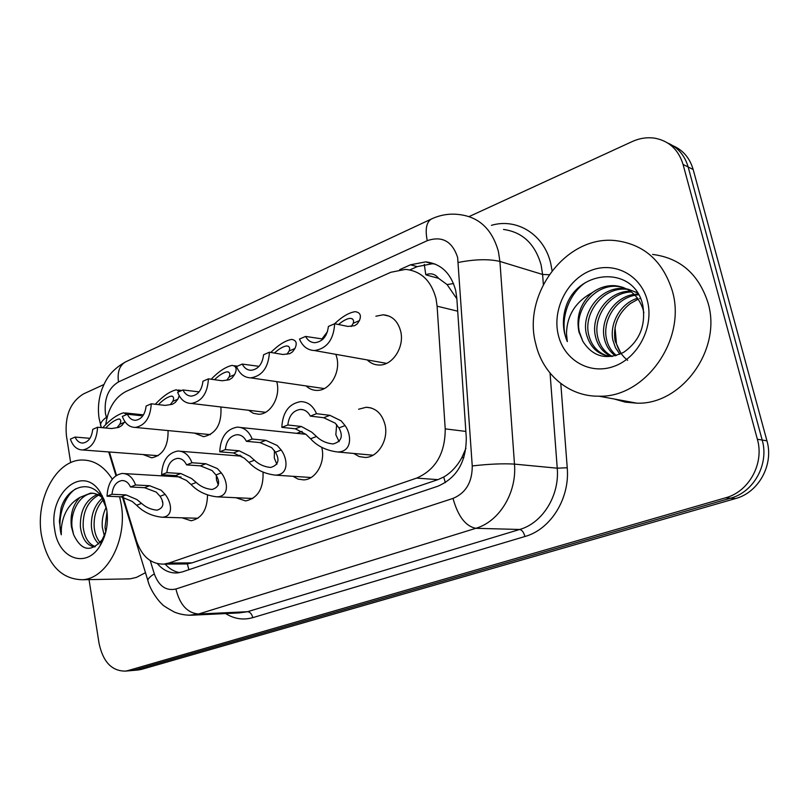 <?xml version="1.0" encoding="UTF-8"?>
<svg xmlns="http://www.w3.org/2000/svg" width="809" height="809" viewBox="0 0 809 809"><rect width="100%" height="100%" fill="white"/><g stroke="black" fill="none" stroke-linecap="round" stroke-linejoin="round"><path stroke-width="1.21" d="M207.508 495.098C207.205 509.872 201.734 518.427 191.086 520.763L182.055 517.811M263.036 472.223C263.623 488.565 257.838 498.132 245.653 500.943L235.915 497.717M321.729 447.316L322.012 448.58C325.279 463.152 315.429 479.737 303.597 479.879L298.066 479.12L293.04 476.309M358.599 409.233L366.204 407.271C375.801 407.766 382.101 413.652 385.094 424.927C388.684 440.066 377.965 457.419 365.233 457.459L359.176 456.569L353.725 453.455M168.06 430.57C168.343 446.255 162.902 455.346 151.748 457.833L143.122 454.547M220.887 406.978C221.899 423.916 216.145 433.816 203.625 436.688L194.342 433.088M276.779 381.656L277.133 383.244C280.318 397.704 270.176 414.521 258.627 414.248L253.308 413.288L248.585 410.264M335.887 354.352L336.979 358.205C340.478 373.222 329.435 390.838 317.027 390.413C312.911 390.403 309.281 388.917 306.115 385.944M375.882 316.218L383.183 314.802C392.132 315.581 397.988 321.153 400.738 331.528C404.591 347.152 392.517 365.648 379.128 365.031C374.587 364.96 370.613 363.261 367.225 359.924M123.099 497.05L136.387 540.675C141.838 556.45 150.99 564.267 163.853 564.116L168.939 563.034L416.645 478.099C435.687 469.726 445.213 453.323 445.213 428.871L437.103 306.186L436.011 298.531C431.177 280.703 421.014 270.985 405.542 269.377L390.767 272.289L126.184 391.364C114.949 397.239 108.133 408.333 105.726 424.624M456.852 298.814L447.084 284.566L438.559 278.326C435.151 273.988 430.894 272.795 425.787 274.757L424.28 264.341M426.606 275.07L438.559 278.326M163.853 564.116L186.99 563.944L192.077 562.872L437.902 479.646L443.726 477.037C451.078 472.699 457.115 466.247 461.828 457.672L465.933 448.338M109.377 451.998L116.476 475.298M296.691 433.331L302.121 431.409M238.625 455.942L240.081 455.154M469.119 216.569L632.072 141.626C639.656 138.187 647.281 137.045 654.936 138.208C669.134 140.978 678.508 149.716 683.059 164.439L757.366 439.257C764.495 463.466 748.942 491.7 725.612 497.798L128.065 670.56L134.81 669.973L730.598 498.182L134.81 669.973L141.474 669.387L137.459 670.054M757.366 439.257L762.189 440.045C769.278 464.093 753.806 492.135 730.598 498.182C753.806 492.135 769.278 464.093 762.189 440.045L688.156 166.988L762.189 440.045L766.942 440.824C774.001 464.71 758.609 492.55 735.512 498.566L141.474 669.387M667.789 143.062C677.993 147.501 684.778 155.48 688.156 166.988C684.778 155.48 677.993 147.501 667.789 143.062M672.916 145.721C683.069 150.15 689.814 158.079 693.171 169.516L766.942 440.824M157.411 563.671C163.165 570.345 169.88 573.429 177.545 572.914L182.419 571.882L437.76 486.249C456.792 478.048 466.308 461.838 466.277 437.629L456.812 298.096L455.71 290.542C450.926 273.118 440.895 263.572 425.615 261.883L410.507 264.796L399.676 269.66M409.839 269.913L417.181 266.636L432.249 263.764L435.191 264.078M70.666 462.667L66.409 435.596C64.669 415.887 70.373 401.982 83.529 393.902L103.926 384.518M128.065 670.56L125.476 671.106C111.834 671.177 103.026 661.904 99.042 643.307L89.03 579.618M179.618 572.62C174.168 571.66 169.354 568.828 165.167 564.106M351.227 326.523L353.23 323.287C354.17 320.293 353.128 318.645 350.115 318.331C346.828 318.706 342.965 320.758 338.506 324.51M357.244 323.924L354.564 325.724L347.86 326.421L334.663 323.721C342.207 316.592 349.053 312.577 355.181 311.667C360.136 312.416 361.542 315.399 359.398 320.617L357.244 323.924M299.502 339.072C302.617 346.424 307.602 350.236 314.458 350.54C326.917 348.598 333.652 339.659 334.663 323.721L328.403 326.452C327.109 336.271 322.609 341.691 314.903 342.703C310.868 342.561 307.764 340.468 305.58 336.423L299.502 339.072M321.78 339.183L327.473 331.66M323.044 339.062L305.58 336.423M287.822 424.988L301.302 426.474L311.768 432.168L316.511 436.506C320.94 440.814 326.462 443.302 333.065 443.969C341.459 441.613 343.431 436.263 338.961 427.921L335.199 423.137L323.701 417.717L310.322 416.109C307.966 411.68 304.649 409.455 300.382 409.425C293.131 410.537 288.944 415.725 287.822 424.988L281.825 427.344L295.325 428.8L306.004 434.393L310.575 438.771C317.229 446.153 326.249 450.562 337.606 451.988L372.979 455.214M336.655 424.594L335.836 434.726L339.123 441.663M281.825 427.344C282.644 412.226 288.944 403.651 300.736 401.608C307.865 401.749 313.113 405.774 316.501 413.682L329.85 415.32L341.145 420.842L345.069 425.585C351.48 434.281 352.694 451.867 337.606 451.988M316.501 413.682L310.322 416.109M286.973 354.251L289.157 351.015C290.289 347.951 289.45 346.262 286.608 345.939C283.12 346.454 279.054 348.821 274.403 353.048M270.843 352.441C278.448 344.877 285.385 340.528 291.665 339.396C296.286 340.164 297.378 343.198 294.921 348.517L292.595 351.824L289.804 353.644L282.928 354.494L269.427 352.208C268.487 367.387 262.288 375.942 250.83 377.874L324.237 388.583M259.042 366.346L242.245 364.07L236.562 366.558C239.525 373.869 244.278 377.641 250.83 377.874M242.245 364.07C244.328 368.115 247.301 370.188 251.164 370.289C258.253 369.278 262.389 364.101 263.582 354.757L269.427 352.208M226.783 380.22L229.129 376.994C230.444 373.869 229.776 372.15 227.117 371.816C223.476 372.474 219.269 375.103 214.496 379.694M211.179 379.229C218.804 371.351 225.792 366.74 232.153 365.385C236.471 366.164 237.27 369.258 234.539 374.648L232.062 377.945L229.18 379.785L222.162 380.766L208.429 378.845C207.539 393.336 201.805 401.547 191.248 403.448L265.605 412.297M199.115 391.869L182.965 389.958L177.636 392.284C180.447 399.555 184.978 403.276 191.248 403.448M182.965 389.958C184.937 393.993 187.779 396.046 191.49 396.107C198.013 395.095 201.835 390.14 202.948 381.231L208.429 378.845M170.294 404.591L172.772 401.375C174.259 398.21 173.753 396.461 171.265 396.127C167.514 396.926 163.216 399.757 158.362 404.621M179.224 395.793L177.859 399.181L175.25 402.457L172.297 404.308L165.167 405.4L151.253 403.802C150.413 417.687 145.094 425.564 135.315 427.435L210.35 434.625M141.332 415.705L127.357 414.238L122.351 416.423C125.011 423.633 129.339 427.304 135.315 427.435M155.267 404.267C162.872 396.177 169.88 391.354 176.291 389.796L179.497 391.475M127.357 414.238C129.228 418.253 131.948 420.276 135.487 420.316C141.524 419.315 145.074 414.562 146.116 406.047L151.253 403.802M117.174 427.516L119.762 424.31C121.39 421.115 121.047 419.345 118.721 419.001C114.888 419.932 110.52 422.935 105.625 428.001M124.889 421.59L121.835 425.504L118.822 427.364L111.612 428.558L97.555 427.243C96.756 440.571 91.811 448.146 82.73 449.976L158.2 455.689M89.182 438.256L75.085 437.062L70.383 439.115C72.901 446.255 77.017 449.875 82.73 449.976M102.723 427.728C110.307 419.497 117.315 414.511 123.737 412.772L126.659 414.542M75.085 437.062C76.875 441.047 79.464 443.049 82.852 443.069C88.454 442.088 91.751 437.517 92.732 429.357L97.555 427.243M225.347 449.602L239.09 450.765L249.728 456.084L254.43 460.23C258.89 464.447 264.29 466.854 270.661 467.46C278.367 465.155 279.965 460.068 275.454 452.201L271.662 447.63L260.053 442.584L246.391 441.309C244.156 436.9 241.001 434.696 236.936 434.706C230.262 435.798 226.399 440.774 225.347 449.602L219.745 451.806L233.498 452.949L244.318 458.167L248.879 462.354C255.583 469.564 264.422 473.821 275.384 475.136L311.06 477.512M274.413 450.573L274.291 458.076L276.9 464.265M219.745 451.806C220.523 437.376 226.338 429.154 237.189 427.142C243.974 427.233 248.96 431.197 252.165 439.034L265.797 440.339L277.224 445.486L281.178 450.006C287.498 458.268 289.43 474.853 275.384 475.136M252.165 439.034L246.391 441.309M166.856 472.648L180.791 473.528L191.551 478.503L196.233 482.477C200.683 486.593 205.982 488.929 212.12 489.475C219.209 487.23 220.483 482.386 215.952 474.944L212.13 470.575L200.45 465.853L186.576 464.882C184.462 460.513 181.459 458.339 177.586 458.359C171.417 459.441 167.847 464.204 166.856 472.648L161.608 474.721L175.553 475.581L186.485 480.455L191.015 484.47C197.75 491.508 206.406 495.624 216.974 496.837L252.812 498.496M216.266 475.49L216.509 479.99L218.319 485.056M161.608 474.721C162.346 460.897 167.726 453.01 177.758 451.038C184.219 451.098 188.962 455.002 191.986 462.748L205.84 463.749L217.348 468.563L221.312 472.891C227.551 480.748 230.09 496.433 216.974 496.837M191.986 462.748L186.576 464.882M111.976 494.279L126.062 494.906L136.913 499.568L141.545 503.38C146.004 507.405 151.182 509.67 157.098 510.166C163.63 507.991 164.621 503.36 160.091 496.291L156.248 492.105L144.528 487.696L130.492 486.978C128.489 482.649 125.638 480.506 121.947 480.556C116.233 481.608 112.906 486.179 111.976 494.279L107.041 496.22L121.138 496.827L132.14 501.398L136.64 505.261C143.395 512.117 151.87 516.102 162.043 517.234L197.942 518.266M162.174 500.619L162.761 502.996M107.041 496.22C107.759 482.963 112.764 475.368 122.058 473.457C128.206 473.477 132.706 477.32 135.568 484.985L149.584 485.713L161.153 490.224L165.127 494.37C171.275 501.863 174.319 516.739 162.043 517.234M135.568 484.985L130.492 486.978M535.73 343.774C522.189 294.345 566.017 235.126 615.366 240.586C643.873 244.136 662.864 260.943 672.35 290.987C686.881 339.81 644.813 397.957 598.923 396.188C568.757 396.723 542.617 374.193 535.73 343.774M652.6 254.42C680.318 258 698.794 274.17 708.037 302.93C722.215 349.619 681.532 404.975 636.875 403.165L625.296 402.134L614.243 398.999M627.622 360.308C622.313 356.132 618.592 350.61 616.458 343.724L615.022 327.402M627.521 289.359L626.146 289.238C603.372 286.983 583.501 312.678 588.578 334.269C591.207 345.423 597.548 352.663 607.589 355.98M626.479 288.813L623.941 288.53C601.117 286.285 581.206 312.052 586.292 333.692C590.064 347.9 598.65 355.464 612.069 356.405L612.453 356.405M643.863 312.84L642.963 309.028C638.028 295.032 628.704 287.256 614.982 285.678C606.942 285.223 599.408 287.508 592.4 292.545C580.437 303.173 575.947 316.268 578.91 331.821L582.895 341.408C592.845 356.799 606.437 360.43 623.688 352.299C639.565 341.145 645.946 325.552 642.842 305.509C634.559 264.877 577.484 269.023 565.784 307.248C563.024 316.309 562.68 325.238 564.763 334.036L567.321 341.6L566.492 333.773C566.897 315.449 575.533 301.706 592.4 292.545M631.475 291.948C609.865 292.261 592.997 316.43 597.608 336.544C599.6 345.605 604.475 352.228 612.221 356.405M630.514 291.24C608.459 290.684 590.6 315.379 595.363 335.978C597.507 345.554 602.735 352.35 611.048 356.375M635.116 295.234C615.7 298.572 602.392 320.607 606.447 338.779C607.872 345.554 611.179 351.126 616.357 355.495M634.236 294.345C614.203 296.984 600.076 319.565 604.252 338.223C605.81 345.544 609.48 351.409 615.265 355.808M638.25 299.097L630.231 303.618C617.904 313.427 612.868 325.885 615.103 340.973L621.09 353.675M637.613 298.208C620.281 303.345 609.238 323.742 612.959 340.427L615.497 347.789L619.866 354.231M623.243 287.428L617.237 286.396C594.302 284.151 574.279 310.14 579.365 331.943L582.895 341.408M637.623 292.898L627.653 289.015M636.319 292.15L634.873 292.009M638.716 294.749L636.42 295.012M638.281 293.98L635.53 294.173M647.352 300.645C654.309 326.674 638.2 357.881 613.97 366.356C589.822 375.214 564.156 360.167 558.311 335.047C552.112 310.059 566.603 280.318 590.095 270.793C613.475 260.902 640.748 274.484 647.352 300.645M585.443 282.604C567.311 294.779 558.908 323.094 567.321 341.6M119.621 496.766L121.148 503.967C127.731 539.381 107.071 578.779 82.366 579.74C60.847 579.173 47.185 564.186 41.36 534.8C35.303 499.426 56.054 460.058 81.81 460.018C93.884 459.876 104.037 466.247 112.289 479.14M98.607 495.098C87.807 501.206 82.66 511.854 83.175 527.053C84.54 537.672 88.606 544.184 95.371 546.571M97.262 494.441C85.562 500.033 79.939 510.883 80.394 526.993C82.073 539.016 86.846 545.66 94.724 546.935M103.299 499.8C96.584 507.031 93.541 516.193 94.188 527.266C94.805 533.495 96.777 538.582 100.094 542.526M102.359 498.122C94.471 505.221 90.83 514.918 91.447 527.215C92.206 534.466 94.643 540.038 98.789 543.931M107.021 511.642L105.018 527.478L105.777 532.039M106.201 507.263C102.986 513.766 101.691 520.48 102.328 527.428L104.482 536.407M102.338 495.765L93.257 493.278M93.166 493.288C80.344 493.51 70.413 511.066 71.981 526.831L73.558 534.537C81.375 550.98 90.921 552.699 102.207 539.694L105.827 531.816M73.558 534.537L71.425 526.821C70.009 514.524 72.881 504.695 80.051 497.333L90.456 493.156L93.065 493.268M101.883 497.343C98.374 494.41 94.562 493.015 90.456 493.156M106.717 509.549C108.608 523.049 106.383 535.123 100.053 545.772C86.159 569.344 58.147 558.483 54.709 529.642C47.903 494.218 82.033 463.992 99.74 491.407L104.098 499.709L106.717 509.549M106.596 508.79L101.388 496.595C89.991 478.908 67.562 486.381 61.059 508.042L59.36 521.34L61.282 534.81L61.342 528.52C62.789 513.998 69.028 503.602 80.051 497.333M145.478 572.691L136.458 577.383L130.583 578.748L125.496 578.951M75.834 488.757C63.689 496.423 56.984 518.963 61.282 534.81M104.149 535.538L104.422 536.579M457.692 311.182L437.103 306.186M445.324 482.639L443.726 477.037M461.828 457.672L463.921 457.459M188.901 569.708L187.354 563.903M447.084 284.566L453.536 283.575M165.885 564.904L166.047 564.106M465.863 431.419L445.213 428.871M437.902 479.646L416.645 478.099M192.077 562.872L168.939 563.034M693.171 169.516L683.059 164.439M735.512 498.566L725.612 497.798M417.181 266.636L410.507 264.796M150.241 560.607L154.317 573.894C158.817 586.12 166.017 591.157 175.917 589.013L453.02 498.405C465.883 492.974 472.284 482.154 472.244 465.933L457.631 257.424C452.231 241.234 442.098 235.652 427.243 240.678L118.488 381.929C108.406 388.077 104.048 398.554 105.413 413.348L106.748 418.678M427.243 240.678C425.008 229.301 426.404 222.081 431.419 219.006C440.581 214.719 450.107 213.273 459.977 214.658C479.424 217.257 492.226 229.523 498.395 251.457L499.911 261.428L542.596 274.463L541.11 264.917C535.042 243.903 522.513 232.082 503.501 229.443M101.307 427.577L100.458 424.796C100.761 422.49 102.723 420.013 106.353 417.363M491.417 225.337C516.87 217.712 544.113 234.438 550.747 263.481L552.072 270.661M560.799 383.506L567.23 467.754C570.042 498.516 550.636 529.45 524.93 536.509L252.772 617.651C243.307 620.301 234.256 618.946 225.63 613.576M458.359 262.44C474.853 259.204 488.707 258.87 499.911 261.428L514.484 464.113L557.239 468.189L550.059 373.121M472.244 465.933C489.132 464.012 503.208 463.405 514.484 464.113C516.961 492.762 499.264 521.623 475.834 528.307L519.681 529.47C542.536 523.089 559.717 495.553 557.239 468.189L567.23 467.754M543.355 284.404L542.596 274.463L549.129 274.706M453.02 498.405C457.985 516.304 465.59 526.275 475.834 528.307L198.498 614.031L247.534 611.705L519.681 529.47C521.997 529.946 523.747 532.292 524.93 536.509M175.917 589.013C179.76 604.647 187.294 612.989 198.498 614.031L188.871 615.265M238.958 612.939L247.534 611.705C250.102 611.958 251.852 613.94 252.772 617.651M148.421 582.338L147.774 580.245C148.259 578.415 150.434 576.301 154.317 573.894M101.317 427.597L99.042 418.111C97.636 408.06 98.688 398.22 102.197 388.603C105.878 379.886 109.973 370.755 125.607 361.876C119.56 365.324 117.194 372.009 118.488 381.929M324.591 335.684L326.027 335.068M353.23 323.287L359.398 320.617M345.069 425.585L338.961 427.921M316.511 436.506L310.575 438.771M301.302 426.474L295.325 428.8M329.85 415.32L323.701 417.717M289.157 351.015L294.921 348.517M229.129 376.994L234.539 374.648M172.772 401.375L177.859 399.181M119.762 424.31L124.546 422.247M281.178 450.006L275.454 452.201M254.43 460.23L248.879 462.354M239.09 450.765L233.498 452.949M265.797 440.339L260.053 442.584M221.312 472.891L215.952 474.944M196.233 482.477L191.015 484.47M180.791 473.528L175.553 475.581M205.84 463.749L200.45 465.853M165.127 494.37L160.091 496.291M141.545 503.38L136.64 505.261M126.062 494.906L121.138 496.827M149.584 485.713L144.528 487.696M639.606 298.612L640.485 298.329M165.875 564.106L166.209 565.238M383.183 314.802L389.23 316.147M366.204 407.271L371.088 407.928M138.885 669.933L125.476 671.106M432.249 263.764L425.615 261.883M122.422 496.938L147.774 580.245C150.555 592.006 161.385 604.212 162.174 604.171C162.124 604.899 166.179 607.539 174.34 612.079C180.387 614.496 186.687 615.518 193.23 615.133L238.766 612.939M108.73 451.948L115.94 475.652M431.419 219.006L125.607 361.876M352.289 318.797L350.115 318.331M314.458 350.54L386.56 363.362M303.244 409.779L300.382 409.425M288.398 346.262L286.608 345.939M228.593 372.039L227.117 371.816M234.377 365.729L237.391 366.194M172.489 396.279L171.265 396.127M178.142 390.039L181.732 390.494M119.742 419.102L118.721 419.001M125.284 412.944L143.486 414.865M240.728 427.516L305.893 434.291M239.252 434.929L236.936 434.706M180.66 451.27L241.739 456.195M179.477 458.501L177.586 458.359M124.455 473.599L181.044 477.017M123.504 480.637L121.947 480.556M614.982 285.678L617.237 286.396M623.941 288.53L626.156 289.238M598.923 396.188L636.875 403.165M102.207 539.694L100.053 545.772M101.388 496.595L99.74 491.407M82.366 579.74L129.4 578.88"/></g></svg>
